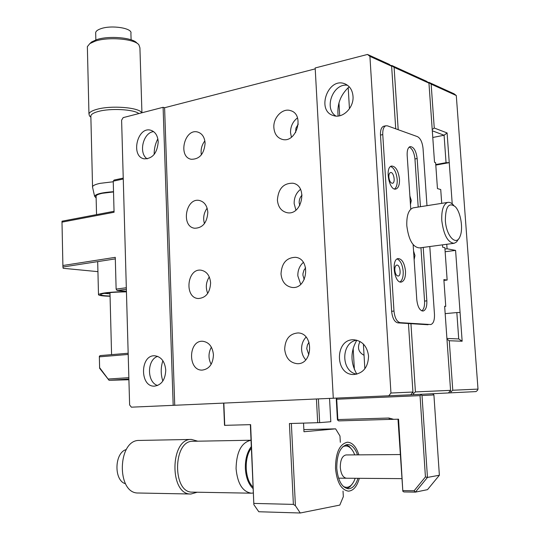 <?xml version="1.0" encoding="UTF-8"?>
<svg xmlns="http://www.w3.org/2000/svg" width="540" height="540" viewBox="0 0 540 540"><rect width="100%" height="100%" fill="white"/><g stroke="black" fill="none" stroke-linecap="round" stroke-linejoin="round"><path stroke-width="0.81" d="M110.066 296.264C102.067 296.048 98.206 295.454 98.489 294.489C101.709 292.856 111.024 291.904 126.428 291.627M110.059 296.028C103.451 295.799 100.298 295.272 100.589 294.449C103.646 292.937 112.259 292.072 126.434 291.857M110.005 293.841L104.031 293.355M128.911 379.748L109.046 380.295L99.617 368.253L99.34 356.252L100.217 355.59L128.162 353.248M128.891 379.013L109.046 380.295L99.623 367.666L99.34 356.252M99.617 368.253L99.623 367.666M128.196 354.449L99.36 356.839M128.851 377.676L108.506 379.013M273.868 127.636C274.401 133.765 277.101 137.646 281.961 139.286C296.298 144.018 305.181 114.332 290.486 110.619C282.555 107.818 273.065 117.653 273.868 127.636M277.398 200.056C278.066 206.941 281.205 211.133 286.814 212.625C301.867 216.284 308.327 185.855 293.031 183.236C283.534 182.999 278.323 188.609 277.398 200.056M281.009 273.915C281.84 281.664 285.471 286.16 291.89 287.415C307.537 289.832 311.263 258.687 295.502 257.317C286.517 257.594 281.684 263.129 281.009 273.915M284.681 349.258C285.728 357.966 289.885 362.772 297.162 363.683C313.227 364.716 313.97 332.924 297.925 332.944C289.562 333.72 285.147 339.161 284.681 349.258M205.106 143.174C204.626 137.201 202.163 133.495 197.721 132.05C184.545 128.068 177.66 156.87 191.174 159.266C199.496 159.368 204.14 154.001 205.106 143.174M207.833 212.389C207.245 205.774 204.444 201.805 199.429 200.482C185.733 197.336 180.731 226.726 194.69 228.251C202.675 228.001 207.056 222.716 207.833 212.389M210.613 282.92C209.891 275.589 206.719 271.35 201.096 270.203C186.968 267.995 184.039 297.979 198.349 298.526C205.922 297.918 210.013 292.714 210.613 282.92M213.442 354.8C212.564 346.687 209 342.178 202.743 341.267C188.298 340.079 187.583 370.629 202.122 370.116C209.23 369.164 213.003 364.061 213.442 354.8M408.456 323.521L412.931 392.04L410.758 394.801L174.731 405.27L164.599 107.73L315.218 68.87M297.486 117.902C292.788 121.527 290.473 126.468 290.534 132.719L291.431 137.201M300.49 189.365C296.17 192.895 294.057 197.647 294.151 203.614L295.92 210.128M303.338 262.413C299.545 265.849 297.716 270.338 297.837 275.886L300.706 284.33M306.086 337.109C302.947 340.423 301.448 344.574 301.597 349.576C301.86 353.632 303.237 357.048 305.735 359.829M204.863 140.893C201.69 145.044 200.529 149.708 201.366 154.872M207.131 208.19C203.776 212.902 202.878 218.038 204.437 223.607M209.284 276.939C205.963 282.17 205.436 287.658 207.718 293.416M211.376 347.18C208.298 352.863 208.224 358.587 211.154 364.345M174.731 405.27L173.185 405.344L163.1 107.298L164.599 107.73M173.185 405.344L131.369 407.174L129.62 404.939L121.608 120.184L123.161 117.626L163.1 107.298M388.719 395.888L390.947 393.032L369.913 56.369L391.635 66.218L389.259 64.334L367.497 54.446L315.171 67.973L333.295 398.318M298.269 124.079L295.934 128.122L295.596 132.583M302.076 195.109C300.065 197.181 299.099 199.719 299.174 202.743L299.768 205.578M305.64 267.833L304 270.115L302.987 273.476L302.926 275.245L304.229 279.612M309.035 342.252L307.429 344.905L306.734 348.631L308.846 354.794M158.22 141.899C157.214 153.171 152.523 158.814 144.146 158.828C130.424 156.546 137.281 126.279 150.667 130.208C155.23 131.666 157.748 135.56 158.22 141.899M165.76 370.156C165.294 379.755 161.514 385.088 154.413 386.161C139.651 386.937 140.042 354.78 154.724 355.779C161.197 356.663 164.876 361.456 165.76 370.156M157.849 138.814C155.311 143.701 154.082 148.912 154.177 154.427M162.871 360.707C160.677 367.497 160.67 374.281 162.837 381.058M369.913 56.369L367.497 54.446M368.557 356.083C368.152 367.207 363.245 373.349 353.828 374.517C334.341 375.165 334.814 338.148 354.2 339.809C362.462 340.976 367.247 346.403 368.557 356.083M353.005 96.221C354.071 107.723 342.529 118.955 333.396 115.56C316.042 110.855 327.942 76.984 344.675 83.747C349.637 85.786 352.411 89.944 353.005 96.221M412.931 392.04L390.947 393.032M391.635 66.218L395.726 128.817M356.825 340.2C350.372 351.425 350.379 362.745 356.846 374.159M349.205 86.758C340.524 94.703 336.839 104.463 338.148 116.026M153.623 131.625C143.114 132.469 138.24 153.32 147.218 158.882M157.687 356.373C146.833 359.633 146.745 382.374 157.626 385.506M388.861 177.16C388.773 174.582 389.32 173.056 390.494 172.571C393.653 171.464 395.8 182.696 392.546 183.276C390.623 183.175 389.394 181.143 388.861 177.16M394.814 270.182C394.733 267.273 395.375 265.586 396.725 265.106C400.019 264.229 401.625 275.697 398.25 276.035C396.428 275.886 395.28 273.935 394.814 270.182M356.771 340.187C340.787 342.259 340.74 371.75 356.792 374.173M347.558 85.293C333.119 82.748 323.426 108.655 335.947 116.053M123.262 179.024L113.238 181.163L114.068 212.261L61.999 222.143L62.019 221.204L114.041 211.295M97.936 271.654L63.173 268.292L62.924 267.003L115.317 258.89M113.238 181.163L114.116 180.056L123.235 178.106M61.999 222.143L62.924 267.003M126.421 291.209L117.079 290.48L126.367 289.258M62.856 265.518L115.277 257.337L116.127 289.089L117.079 290.48M116.127 289.089L126.32 287.739M405.5 271.107C404.494 263.061 402.03 258.883 398.108 258.572C390.953 259.315 394.382 283.865 401.382 282.035C404.305 281.016 405.682 277.371 405.5 271.107M399.479 179.125C398.331 170.593 395.685 166.232 391.547 166.043C384.649 167.312 389.259 191.342 395.942 189.007C398.493 187.974 399.674 184.68 399.479 179.125M413.127 244.634L416.806 299.842C417.677 306.956 419.783 310.696 423.11 311.054C425.776 310.156 427.025 306.76 426.843 300.854L423.212 247.408M420.444 206.712L417.163 158.544C416.104 150.768 413.748 146.779 410.103 146.59C407.963 147.508 406.985 150.41 407.167 155.291L410.758 209.183M429.8 246.537L434.471 314.307C434.653 320.247 433.418 323.656 430.758 324.54L400.147 322.65C396.812 321.766 394.76 317.905 393.984 311.06L382.765 134.602C382.597 129.701 383.616 126.765 385.83 125.793L387.497 125.854L417.501 136.661C420.491 138.335 422.341 142.27 423.043 148.473L426.985 205.679M400.039 281.927C402.354 280.233 403.4 276.716 403.191 271.384C402.476 264.674 400.464 260.537 397.15 258.95M394.558 188.98C396.536 187.387 397.413 184.234 397.204 179.523C396.401 172.436 394.22 168.082 390.67 166.462M417.163 158.544L414.95 158.956L418.203 207.063M420.957 247.712L424.568 301.084L426.843 300.854M421.821 310.885C423.866 309.258 424.777 305.991 424.568 301.084M414.95 158.956C414.227 152.624 412.317 148.662 409.226 147.062M383.994 126.178L383.555 126.272C381.341 127.251 380.315 130.181 380.484 135.074L382.765 134.602M393.984 311.06L391.628 311.29L380.484 135.074M391.628 311.29C392.398 318.121 394.457 321.975 397.798 322.853L400.147 322.65M428.045 324.749L397.798 322.853M433.91 394.929L422.01 395.543L427.457 477.428L439.378 475.234L433.91 394.929L432.776 393.721M439.378 475.234L427.498 489.659L415.415 492.122L403.866 491.94L402.833 491.265L397.994 419.195M393.687 419.324L389.657 419.405L388.868 418.027L393.687 419.324L398.561 419.182L402.833 491.265M389.657 419.405L338.641 420.896L337.399 419.546L336.278 399.242L336.94 398.162M388.868 418.027L337.838 419.567L336.717 399.229L420.039 395.631L425.432 476.928L427.457 477.428L415.415 492.122L414.099 490.772L403.076 490.61M337.838 419.567L337.655 420.248M336.717 399.229L336.461 398.547M420.707 394.315L422.01 395.543M420.039 395.631L420.977 394.862M425.432 476.928L414.099 490.772M96.113 197.073L95.884 196.067C96.37 195.021 98.557 194.09 102.438 193.273L113.522 191.943M96.133 197.978L94.581 196.243C95.762 194.009 102.074 192.49 113.515 191.693M113.252 181.764L99.988 183.364C95.573 184.329 93.096 185.436 92.543 186.671L92.664 187.677M138.854 113.569C133.799 109.296 110.207 108.041 98.192 111.503C93.832 112.705 91.382 114.116 90.842 115.722L90.869 116.809M141.73 112.826C139.556 107.46 111.132 105.152 96.822 109.343C92.151 110.639 89.525 112.158 88.952 113.9L89.492 115.945L90.484 116.836M141.932 112.772L139.921 47.837L138.847 44.732C134.19 38.812 108.243 36.605 95.135 41.168L89.863 43.578L87.358 46.636L87.392 48.06M137.666 43.713L136.85 42.998C132.509 37.517 108.628 35.478 96.539 39.69L91.678 41.924L89.978 43.477M131.105 39.812L130.91 33.406C132.86 28.222 111.686 24.786 100.946 28.674C97.808 29.741 96.053 31.016 95.675 32.501L95.702 33.493M413.694 207.779L413.08 207.873C408.577 209.615 406.492 215.582 406.809 225.761C408.659 239.976 412.898 247.361 419.519 247.901L453.708 243.358M458.494 239.004L456.597 241.934L454.221 243.29C447.842 242.683 443.691 235.123 441.788 220.603C441.396 210.209 443.354 204.147 447.674 202.412C449.523 202.014 451.4 202.851 453.296 204.923L453.803 205.382M445.358 220.529C445.507 206.51 448.841 201.926 455.375 206.779C460.769 212.375 463.388 228.791 460.1 236.291C456.435 246.733 446.175 236.122 445.358 220.529M253.091 487.087C244.721 479.797 243.783 457.407 251.384 448.146M253.159 488.68C248.535 484.306 245.929 477.569 245.356 468.47C245.153 459.331 247.138 452.034 251.316 446.573M193.124 441.275L251.032 440.235C241.461 442.382 236.473 451.838 236.068 468.612C237.506 483.604 242.595 491.792 251.336 493.189L253.348 492.993M192.895 441.275C172.888 440.289 172.192 493.148 192.456 492.136L251.336 493.189M197.775 441.187L191.41 439.432C169.938 438.379 169.162 495.072 190.924 494.019L197.249 492.217M139.637 440.431L139.374 440.438C117.47 439.459 116.201 493.999 138.416 493.007L190.924 494.019M126.299 449.557C114.372 452.513 113.616 480.654 125.496 483.739M448.49 392.938L475.99 391.595L477.502 390.332L478.001 389.111L456.293 95.533L454.052 93.791L428.855 82.337L429.455 82.984L428.969 83.349M456.293 95.533L431.15 84.132L434.248 128.007L447.093 132.941L452.223 203.877M446.749 244.282L447.073 248.771L455.585 250.405L462.152 341.226L449.273 340.74L452.77 390.245L478.001 389.111M428.146 82.499L428.855 82.337M445.142 251.741L455.585 250.405M435.794 165.085L449.24 162.648L446.054 162.682L435.76 164.552M445.169 313.639L456.833 312.566L458.723 338.945L446.911 338.452M432.783 137.484L444.083 135.243L446.054 162.682M450.691 392.837L451.177 391.568L450.137 390.879M452.77 390.245L451.177 391.568M434.248 128.007L432.223 129.546M432.311 130.788L444.083 135.243L447.093 132.941M431.15 84.132L429.455 82.984M449.273 340.74L446.965 339.201M462.152 341.226L458.723 338.945M460.073 312.457L456.833 312.566M447.073 248.771L444.953 249.048M359.316 478.325C356.987 486.533 353.342 490.806 348.388 491.15C341.226 489.888 336.933 482.321 335.516 468.443C335.59 452.77 339.559 444.022 347.429 442.206C352.39 442.456 356.204 446.675 358.864 454.856M357.973 478.312C355.799 485.055 352.613 488.545 348.408 488.795C341.921 487.667 338.033 480.823 336.751 468.261C336.812 454.073 340.409 446.155 347.537 444.514C351.749 444.69 355.077 448.139 357.521 454.869M346.822 488.565L349.886 486.898L352.553 483.644M351.932 449.591L349.171 446.384L346.073 444.744M346.457 478.231C343.022 477.65 340.97 474.053 340.295 467.451C340.315 459.979 342.218 455.814 346.012 454.95L346.073 454.95M342.617 446.877C346.734 444.724 350.386 446.492 353.558 452.176L354.753 454.889M355.192 478.292L354.152 480.904C351.162 486.756 347.537 488.592 343.271 486.398M443.921 280.415L447.147 280.051L443.867 279.599L445.75 306.356L444.663 306.464M447.147 280.051L444.852 247.644L442.665 247.226L442.496 244.843M398.196 129.708L394.099 67.338L428.956 83.14L434.525 162.297L435.625 162.662L437.454 188.595L440.728 189.533L441.713 203.351M394.099 67.338L392.296 66.116L391.655 66.589M412.533 392.553L413.721 393.336L415.422 391.925L410.94 323.676M413.552 251.032L414.956 255.548L414.126 259.7M409.88 195.966L411.284 200.522L410.447 204.505M413.721 393.336L413.255 394.679L448.483 392.945L450.563 390.346L444.65 306.254L445.75 306.356M450.563 390.346L415.422 391.925M348.199 87.635L349.448 108.769M363.386 344.048L364.851 368.78M359.998 341.469C357.082 347.726 358.432 352.33 364.055 355.28M413.255 394.679L410.771 394.787M392.296 66.116L391.73 65.455L426.661 81.338L428.956 83.14M390.926 65.657L391.73 65.455M338.958 102.897L339.707 115.769M353.16 348.32L354.382 369.441M343.028 491.069L343.339 496.645L339.809 505.089L300.274 513L258.788 511.745L253.861 504.65L250.351 424.649M303.534 423.131L303.973 431.744L335.617 428.841L339.977 435.996L340.328 442.314M300.274 513L295.407 505.71L291.364 423.482M253.861 504.65L250.634 424.643L224.512 425.345L223.614 403.124M254.09 503.415L293.382 504.394L295.407 505.71M303.858 429.611L335.617 428.841M329.542 398.48L330.811 421.726L319.66 422.631L318.404 398.965M293.382 504.394L289.42 423.536L319.66 422.631M317.689 422.732L316.447 399.053M223.844 403.117L224.741 425.378M98.489 294.489L97.686 261.623M96.545 214.63L96.08 195.737M290.486 110.619L290.925 110.767M354.301 374.504L353.828 374.517M345.357 84.017L344.675 83.747M395.543 189.074L395.942 189.007M383.555 126.272L385.83 125.793M109.971 292.592L111.578 354.632M94.581 196.243L92.482 186.881M90.842 115.722L92.543 186.671M90.882 117.194L89.492 115.945M87.358 46.636L88.952 113.9M91.678 41.924L89.863 43.578M95.675 32.501L95.857 39.92M447.674 202.412L413.08 207.873M338.553 478.17L401.753 478.629M346.012 454.95L400.228 454.545M139.374 440.438L191.41 439.432"/></g></svg>
